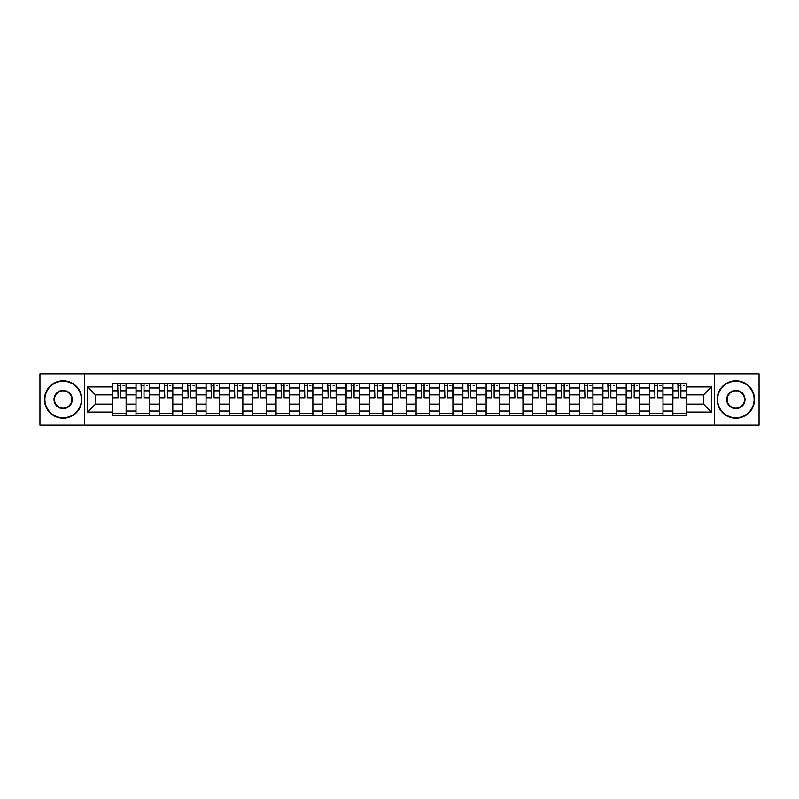 <?xml version="1.0" encoding="UTF-8"?>
<svg xmlns="http://www.w3.org/2000/svg" width="799" height="799" viewBox="0 0 799 799"><rect width="100%" height="100%" fill="white"/><g stroke="black" fill="none" stroke-linecap="round" stroke-linejoin="round"><path stroke-width="1.2" d="M714.466 425.158L759.05 425.158L759.05 373.842L39.95 373.842L39.95 425.158L714.466 425.158L714.466 373.842M136.01 415.58L136.01 387.974L126.132 387.974L126.132 415.58M126.132 387.974L126.132 383.42M136.01 387.974L136.01 383.42M149.473 383.42L149.473 415.58M159.351 415.58L159.351 383.42M172.814 383.42L172.814 415.58M182.691 415.58L182.691 383.42M196.155 383.42L196.155 415.58M206.032 415.58L206.032 383.42M219.505 383.42L219.505 415.58M229.373 415.58L229.373 383.42M242.846 383.42L242.846 415.58M252.714 415.58L252.714 383.42M266.187 383.42L266.187 415.58M276.054 415.58L276.054 383.42M289.528 383.42L289.528 415.58M299.405 415.58L299.405 383.42M312.868 383.42L312.868 415.58M322.746 415.58L322.746 383.42M336.209 383.42L336.209 415.58M346.087 415.58L346.087 383.42M359.55 383.42L359.55 415.58M369.428 415.58L369.428 383.42M382.891 383.42L382.891 415.58M392.768 415.58L392.768 383.42M406.232 383.42L406.232 415.58M416.109 415.58L416.109 383.42M429.572 383.42L429.572 415.58M439.45 415.58L439.45 383.42M452.913 383.42L452.913 415.58M462.791 415.58L462.791 383.42M476.254 383.42L476.254 415.58M486.132 415.58L486.132 383.42M499.595 383.42L499.595 415.58M509.472 415.58L509.472 383.42M522.946 383.42L522.946 415.58M532.813 415.58L532.813 383.42M546.286 383.42L546.286 415.58M556.154 415.58L556.154 383.42M569.627 383.42L569.627 415.58M579.495 415.58L579.495 383.42M592.968 383.42L592.968 415.58M602.846 415.58L602.846 383.42M616.309 383.42L616.309 415.58M626.186 415.58L626.186 383.42M639.649 383.42L639.649 415.58M649.527 415.58L649.527 383.42M662.99 383.42L662.99 415.58M672.868 415.58L672.868 383.42M672.868 404.134L662.99 404.134M649.527 404.134L639.649 404.134M626.186 404.134L616.309 404.134M602.846 404.134L592.968 404.134M579.495 404.134L569.627 404.134M556.154 404.134L546.286 404.134M532.813 404.134L522.946 404.134M509.472 404.134L499.595 404.134M486.132 404.134L476.254 404.134M462.791 404.134L452.913 404.134M439.45 404.134L429.572 404.134M416.109 404.134L406.232 404.134M392.768 404.134L382.891 404.134M369.428 404.134L359.55 404.134M346.087 404.134L336.209 404.134M322.746 404.134L312.868 404.134M299.405 404.134L289.528 404.134M276.054 404.134L266.187 404.134M252.714 404.134L242.846 404.134M229.373 404.134L219.505 404.134M206.032 404.134L196.155 404.134M182.691 404.134L172.814 404.134M159.351 404.134L149.473 404.134M136.01 404.134L126.132 404.134M672.868 394.866L662.99 394.866M649.527 394.866L639.649 394.866M626.186 394.866L616.309 394.866M602.846 394.866L592.968 394.866M579.495 394.866L569.627 394.866M556.154 394.866L546.286 394.866M532.813 394.866L522.946 394.866M509.472 394.866L499.595 394.866M486.132 394.866L476.254 394.866M462.791 394.866L452.913 394.866M439.45 394.866L429.572 394.866M416.109 394.866L406.232 394.866M392.768 394.866L382.891 394.866M369.428 394.866L359.55 394.866M346.087 394.866L336.209 394.866M322.746 394.866L312.868 394.866M299.405 394.866L289.528 394.866M276.054 394.866L266.187 394.866M252.714 394.866L242.846 394.866M229.373 394.866L219.505 394.866M206.032 394.866L196.155 394.866M182.691 394.866L172.814 394.866M159.351 394.866L149.473 394.866M136.01 394.866L126.132 394.866M95.461 404.134L112.669 404.134L112.669 394.866L95.461 394.866L95.461 404.134L87.53 412.064L87.53 386.936L112.669 386.936L112.669 394.866M686.331 394.866L686.331 404.134L703.539 404.134L703.539 394.866L686.331 394.866L686.331 383.42L112.669 383.42L112.669 386.936M686.331 386.936L711.47 386.936L711.47 412.064L686.331 412.064L686.331 404.134M112.669 404.134L112.669 415.58L686.331 415.58L686.331 412.064M112.669 412.064L87.53 412.064M84.534 425.158L84.534 373.842M126.132 413.343L112.669 413.343M118.132 385.657L120.669 385.657M149.473 413.343L136.01 413.343M141.473 385.657L144.01 385.657M172.814 413.343L159.351 413.343M164.814 385.657L167.361 385.657M196.155 413.343L182.691 413.343M188.155 385.657L190.701 385.657M219.505 413.343L206.032 413.343M211.495 385.657L214.042 385.657M242.846 413.343L229.373 413.343M234.836 385.657L237.383 385.657M266.187 413.343L252.714 413.343M258.177 385.657L260.724 385.657M289.528 413.343L276.054 413.343M281.518 385.657L284.064 385.657M312.868 413.343L299.405 413.343M304.858 385.657L307.405 385.657M336.209 413.343L322.746 413.343M328.199 385.657L330.746 385.657M359.55 413.343L346.087 413.343M351.55 385.657L354.087 385.657M382.891 413.343L369.428 413.343M374.891 385.657L377.428 385.657M406.232 413.343L392.768 413.343M398.232 385.657L400.768 385.657M429.572 413.343L416.109 413.343M421.572 385.657L424.109 385.657M452.913 413.343L439.45 413.343M444.913 385.657L447.45 385.657M476.254 413.343L462.791 413.343M468.254 385.657L470.801 385.657M499.595 413.343L486.132 413.343M491.595 385.657L494.142 385.657M522.946 413.343L509.472 413.343M514.936 385.657L517.482 385.657M546.286 413.343L532.813 413.343M538.276 385.657L540.823 385.657M569.627 413.343L556.154 413.343M561.617 385.657L564.164 385.657M592.968 413.343L579.495 413.343M584.958 385.657L587.505 385.657M616.309 413.343L602.846 413.343M608.299 385.657L610.845 385.657M639.649 413.343L626.186 413.343M631.639 385.657L634.186 385.657M662.99 413.343L649.527 413.343M654.99 385.657L657.527 385.657M686.331 413.343L672.868 413.343M678.331 385.657L680.868 385.657M87.53 386.936L95.461 394.866M703.539 404.134L711.47 412.064M703.539 394.866L711.47 386.936M120.669 397.263L126.062 397.263L126.062 397.782L120.669 397.782L120.669 383.56L126.062 383.56L123.066 383.56M126.062 397.263L126.062 383.56M118.132 385.508L120.669 385.508M123.066 385.508L124.115 385.508M115.735 383.56L112.739 383.56L112.739 397.782L118.132 397.782L117.683 383.56M112.739 383.56L121.118 383.56M144.01 397.263L149.403 397.263L149.403 397.782L144.01 397.782L144.01 383.56L149.403 383.56L146.407 383.56M149.403 397.263L149.403 383.56M141.473 385.508L144.01 385.508M146.407 385.508L147.455 385.508M139.076 383.56L136.08 383.56L136.08 397.782L141.473 397.782L141.023 383.56M136.08 383.56L144.459 383.56M167.361 397.263L172.744 397.263L172.744 397.782L167.361 397.782L167.361 383.56L172.744 383.56L169.748 383.56M172.744 397.263L172.744 383.56M164.814 385.508L167.361 385.508M169.748 385.508L170.796 385.508M162.417 383.56L159.43 383.56L159.43 397.782L164.814 397.782L164.364 383.56M159.43 383.56L167.8 383.56M63.141 417.757A18.257 18.257 0 0 0 81.398 399.5A18.257 18.257 0 0 0 63.141 381.243A18.257 18.257 0 0 0 44.884 399.5A18.257 18.257 0 0 0 63.141 417.757M63.141 380.793A18.707 18.707 0 0 1 81.848 399.5A18.707 18.707 0 0 1 63.141 418.207A18.707 18.707 0 0 1 44.434 399.5A18.707 18.707 0 0 1 63.141 380.793M63.141 408.629A9.129 9.129 0 0 1 54.012 399.5A9.129 9.129 0 0 1 63.141 390.371A9.129 9.129 0 0 1 72.27 399.5A9.129 9.129 0 0 1 63.141 408.629M63.141 390.821A8.679 8.679 0 0 0 54.462 399.5A8.679 8.679 0 0 0 63.141 408.179A8.679 8.679 0 0 0 71.82 399.5A8.679 8.679 0 0 0 63.141 390.821M735.859 417.757A18.257 18.257 0 0 0 754.116 399.5A18.257 18.257 0 0 0 735.859 381.243A18.257 18.257 0 0 0 717.602 399.5A18.257 18.257 0 0 0 735.859 417.757M735.859 380.793A18.707 18.707 0 0 1 754.566 399.5A18.707 18.707 0 0 1 735.859 418.207A18.707 18.707 0 0 1 717.152 399.5A18.707 18.707 0 0 1 735.859 380.793M735.859 408.629A9.129 9.129 0 0 1 726.73 399.5A9.129 9.129 0 0 1 735.859 390.371A9.129 9.129 0 0 1 744.988 399.5A9.129 9.129 0 0 1 735.859 408.629M735.859 390.821A8.679 8.679 0 0 0 727.18 399.5A8.679 8.679 0 0 0 735.859 408.179A8.679 8.679 0 0 0 744.538 399.5A8.679 8.679 0 0 0 735.859 390.821M190.701 397.263L196.085 397.263L196.085 397.782L190.701 397.782L190.701 383.56L196.085 383.56L193.088 383.56M196.085 397.263L196.085 383.56M188.155 385.508L190.701 385.508M193.088 385.508L194.137 385.508M185.758 383.56L182.771 383.56L182.771 397.782L188.155 397.782L187.705 383.56M182.771 383.56L191.151 383.56M214.042 397.263L219.425 397.263L219.425 397.782L214.042 397.782L214.042 383.56L219.425 383.56L216.429 383.56M219.425 397.263L219.425 383.56M211.495 385.508L214.042 385.508M216.429 385.508L217.478 385.508M209.098 383.56L206.112 383.56L206.112 397.782L211.495 397.782L211.046 383.56M206.112 383.56L214.492 383.56M237.383 397.263L242.766 397.263L242.766 397.782L237.383 397.782L237.383 383.56L242.766 383.56L239.77 383.56M242.766 397.263L242.766 383.56M234.836 385.508L237.383 385.508M239.77 385.508L240.819 385.508M232.439 383.56L229.453 383.56L229.453 397.782L234.836 397.782L234.387 383.56M229.453 383.56L237.832 383.56M260.724 397.263L266.107 397.263L266.107 397.782L260.724 397.782L260.724 383.56L266.107 383.56L263.121 383.56M266.107 397.263L266.107 383.56M258.177 385.508L260.724 385.508M263.121 385.508L264.159 385.508M255.78 383.56L252.794 383.56L252.794 397.782L258.177 397.782L257.727 383.56M252.794 383.56L261.173 383.56M284.064 397.263L289.448 397.263L289.448 397.782L284.064 397.782L284.064 383.56L289.448 383.56L286.461 383.56M289.448 397.263L289.448 383.56M281.518 385.508L284.064 385.508M286.461 385.508L287.51 385.508M279.131 383.56L276.134 383.56L276.134 397.782L281.518 397.782L281.068 383.56M276.134 383.56L284.514 383.56M307.405 397.263L312.789 397.263L312.789 397.782L307.405 397.782L307.405 383.56L312.789 383.56L309.802 383.56M312.789 397.263L312.789 383.56M304.858 385.508L307.405 385.508M309.802 385.508L310.851 385.508M302.471 383.56L299.475 383.56L299.475 397.782L304.858 397.782L304.409 383.56M299.475 383.56L307.855 383.56M330.746 397.263L336.129 397.263L336.129 397.782L330.746 397.782L330.746 383.56L336.129 383.56L333.143 383.56M336.129 397.263L336.129 383.56M328.199 385.508L330.746 385.508M333.143 385.508L334.192 385.508M325.812 383.56L322.816 383.56L322.816 397.782L328.199 397.782L327.75 383.56M322.816 383.56L331.195 383.56M354.087 397.263L359.48 397.263L359.48 397.782L354.087 397.782L354.087 383.56L359.48 383.56L356.484 383.56M359.48 397.263L359.48 383.56M351.55 385.508L354.087 385.508M356.484 385.508L357.533 385.508M349.153 383.56L346.157 383.56L346.157 397.782L351.55 397.782L351.101 383.56M346.157 383.56L354.536 383.56M377.428 397.263L382.821 397.263L382.821 397.782L377.428 397.782L377.428 383.56L382.821 383.56L379.825 383.56M382.821 397.263L382.821 383.56M374.891 385.508L377.428 385.508M379.825 385.508L380.873 385.508M372.494 383.56L369.498 383.56L369.498 397.782L374.891 397.782L374.441 383.56M369.498 383.56L377.877 383.56M400.768 397.263L406.162 397.263L406.162 397.782L400.768 397.782L400.768 383.56L406.162 383.56L403.165 383.56M406.162 397.263L406.162 383.56M398.232 385.508L400.768 385.508M403.165 385.508L404.214 385.508M395.835 383.56L392.838 383.56L392.838 397.782L398.232 397.782L397.782 383.56M392.838 383.56L401.218 383.56M424.109 397.263L429.502 397.263L429.502 397.782L424.109 397.782L424.109 383.56L429.502 383.56L426.506 383.56M429.502 397.263L429.502 383.56M421.572 385.508L424.109 385.508M426.506 385.508L427.555 385.508M419.175 383.56L416.179 383.56L416.179 397.782L421.572 397.782L421.123 383.56M416.179 383.56L424.559 383.56M447.45 397.263L452.843 397.263L452.843 397.782L447.45 397.782L447.45 383.56L452.843 383.56L449.847 383.56M452.843 397.263L452.843 383.56M444.913 385.508L447.45 385.508M449.847 385.508L450.896 385.508M442.516 383.56L439.52 383.56L439.52 397.782L444.913 397.782L444.464 383.56M439.52 383.56L447.899 383.56M470.801 397.263L476.184 397.263L476.184 397.782L470.801 397.782L470.801 383.56L476.184 383.56L473.188 383.56M476.184 397.263L476.184 383.56M468.254 385.508L470.801 385.508M473.188 385.508L474.236 385.508M465.857 383.56L462.871 383.56L462.871 397.782L468.254 397.782L467.805 383.56M462.871 383.56L471.25 383.56M494.142 397.263L499.525 397.263L499.525 397.782L494.142 397.782L494.142 383.56L499.525 383.56L496.529 383.56M499.525 397.263L499.525 383.56M491.595 385.508L494.142 385.508M496.529 385.508L497.577 385.508M489.198 383.56L486.211 383.56L486.211 397.782L491.595 397.782L491.145 383.56M486.211 383.56L494.591 383.56M517.482 397.263L522.866 397.263L522.866 397.782L517.482 397.782L517.482 383.56L522.866 383.56L519.869 383.56M522.866 397.263L522.866 383.56M514.936 385.508L517.482 385.508M519.869 385.508L520.918 385.508M512.539 383.56L509.552 383.56L509.552 397.782L514.936 397.782L514.486 383.56M509.552 383.56L517.932 383.56M540.823 397.263L546.206 397.263L546.206 397.782L540.823 397.782L540.823 383.56L546.206 383.56L543.22 383.56M546.206 397.263L546.206 383.56M538.276 385.508L540.823 385.508M543.22 385.508L544.259 385.508M535.879 383.56L532.893 383.56L532.893 397.782L538.276 397.782L537.827 383.56M532.893 383.56L541.273 383.56M564.164 397.263L569.547 397.263L569.547 397.782L564.164 397.782L564.164 383.56L569.547 383.56L566.561 383.56M569.547 397.263L569.547 383.56M561.617 385.508L564.164 385.508M566.561 385.508L567.6 385.508M559.23 383.56L556.234 383.56L556.234 397.782L561.617 397.782L561.168 383.56M556.234 383.56L564.613 383.56M587.505 397.263L592.888 397.263L592.888 397.782L587.505 397.782L587.505 383.56L592.888 383.56L589.902 383.56M592.888 397.263L592.888 383.56M584.958 385.508L587.505 385.508M589.902 385.508L590.95 385.508M582.571 383.56L579.575 383.56L579.575 397.782L584.958 397.782L584.508 383.56M579.575 383.56L587.954 383.56M610.845 397.263L616.229 397.263L616.229 397.782L610.845 397.782L610.845 383.56L616.229 383.56L613.242 383.56M616.229 397.263L616.229 383.56M608.299 385.508L610.845 385.508M613.242 385.508L614.291 385.508M605.912 383.56L602.915 383.56L602.915 397.782L608.299 397.782L607.849 383.56M602.915 383.56L611.295 383.56M634.186 397.263L639.57 397.263L639.57 397.782L634.186 397.782L634.186 383.56L639.57 383.56L636.583 383.56M639.57 397.263L639.57 383.56M631.639 385.508L634.186 385.508M636.583 385.508L637.632 385.508M629.252 383.56L626.256 383.56L626.256 397.782L631.639 397.782L631.2 383.56M626.256 383.56L634.636 383.56M657.527 397.263L662.92 397.263L662.92 397.782L657.527 397.782L657.527 383.56L662.92 383.56L659.924 383.56M662.92 397.263L662.92 383.56M654.99 385.508L657.527 385.508M659.924 385.508L660.973 385.508M652.593 383.56L649.597 383.56L649.597 397.782L654.99 397.782L654.541 383.56M649.597 383.56L657.976 383.56M680.868 397.263L686.261 397.263L686.261 397.782L680.868 397.782L680.868 383.56L686.261 383.56L683.265 383.56M686.261 397.263L686.261 383.56M678.331 385.508L680.868 385.508M683.265 385.508L684.314 385.508M675.934 383.56L672.938 383.56L672.938 397.782L678.331 397.782L677.882 383.56M672.938 383.56L681.317 383.56M649.527 387.974L639.649 387.974M626.186 387.974L616.309 387.974M602.846 387.974L592.968 387.974M579.495 387.974L569.627 387.974M556.154 387.974L546.286 387.974M532.813 387.974L522.946 387.974M509.472 387.974L499.595 387.974M486.132 387.974L476.254 387.974M462.791 387.974L452.913 387.974M439.45 387.974L429.572 387.974M416.109 387.974L406.232 387.974M392.768 387.974L382.891 387.974M369.428 387.974L359.55 387.974M346.087 387.974L336.209 387.974M322.746 387.974L312.868 387.974M299.405 387.974L289.528 387.974M276.054 387.974L266.187 387.974M252.714 387.974L242.846 387.974M229.373 387.974L219.505 387.974M206.032 387.974L196.155 387.974M182.691 387.974L172.814 387.974M159.351 387.974L149.473 387.974M672.868 387.974L662.99 387.974M649.527 411.026L639.649 411.026M626.186 411.026L616.309 411.026M602.846 411.026L592.968 411.026M579.495 411.026L569.627 411.026M556.154 411.026L546.286 411.026M532.813 411.026L522.946 411.026M509.472 411.026L499.595 411.026M486.132 411.026L476.254 411.026M462.791 411.026L452.913 411.026M439.45 411.026L429.572 411.026M416.109 411.026L406.232 411.026M392.768 411.026L382.891 411.026M369.428 411.026L359.55 411.026M346.087 411.026L336.209 411.026M322.746 411.026L312.868 411.026M299.405 411.026L289.528 411.026M276.054 411.026L266.187 411.026M252.714 411.026L242.846 411.026M229.373 411.026L219.505 411.026M206.032 411.026L196.155 411.026M182.691 411.026L172.814 411.026M159.351 411.026L149.473 411.026M136.01 411.026L126.132 411.026M672.868 411.026L662.99 411.026M120.669 390.831L126.062 390.831M112.739 397.263L118.132 397.263M112.739 390.831L118.132 390.831M144.01 390.831L149.403 390.831M136.08 397.263L141.473 397.263M136.08 390.831L141.473 390.831M167.361 390.831L172.744 390.831M159.43 397.263L164.814 397.263M159.43 390.831L164.814 390.831M190.701 390.831L196.085 390.831M182.771 397.263L188.155 397.263M182.771 390.831L188.155 390.831M214.042 390.831L219.425 390.831M206.112 397.263L211.495 397.263M206.112 390.831L211.495 390.831M237.383 390.831L242.766 390.831M229.453 397.263L234.836 397.263M229.453 390.831L234.836 390.831M260.724 390.831L266.107 390.831M252.794 397.263L258.177 397.263M252.794 390.831L258.177 390.831M284.064 390.831L289.448 390.831M276.134 397.263L281.518 397.263M276.134 390.831L281.518 390.831M307.405 390.831L312.789 390.831M299.475 397.263L304.858 397.263M299.475 390.831L304.858 390.831M330.746 390.831L336.129 390.831M322.816 397.263L328.199 397.263M322.816 390.831L328.199 390.831M354.087 390.831L359.48 390.831M346.157 397.263L351.55 397.263M346.157 390.831L351.55 390.831M377.428 390.831L382.821 390.831M369.498 397.263L374.891 397.263M369.498 390.831L374.891 390.831M400.768 390.831L406.162 390.831M392.838 397.263L398.232 397.263M392.838 390.831L398.232 390.831M424.109 390.831L429.502 390.831M416.179 397.263L421.572 397.263M416.179 390.831L421.572 390.831M447.45 390.831L452.843 390.831M439.52 397.263L444.913 397.263M439.52 390.831L444.913 390.831M470.801 390.831L476.184 390.831M462.871 397.263L468.254 397.263M462.871 390.831L468.254 390.831M494.142 390.831L499.525 390.831M486.211 397.263L491.595 397.263M486.211 390.831L491.595 390.831M517.482 390.831L522.866 390.831M509.552 397.263L514.936 397.263M509.552 390.831L514.936 390.831M540.823 390.831L546.206 390.831M532.893 397.263L538.276 397.263M532.893 390.831L538.276 390.831M564.164 390.831L569.547 390.831M556.234 397.263L561.617 397.263M556.234 390.831L561.617 390.831M587.505 390.831L592.888 390.831M579.575 397.263L584.958 397.263M579.575 390.831L584.958 390.831M610.845 390.831L616.229 390.831M602.915 397.263L608.299 397.263M602.915 390.831L608.299 390.831M634.186 390.831L639.57 390.831M626.256 397.263L631.639 397.263M626.256 390.831L631.639 390.831M657.527 390.831L662.92 390.831M649.597 397.263L654.99 397.263M649.597 390.831L654.99 390.831M680.868 390.831L686.261 390.831M672.938 397.263L678.331 397.263M672.938 390.831L678.331 390.831"/></g></svg>
